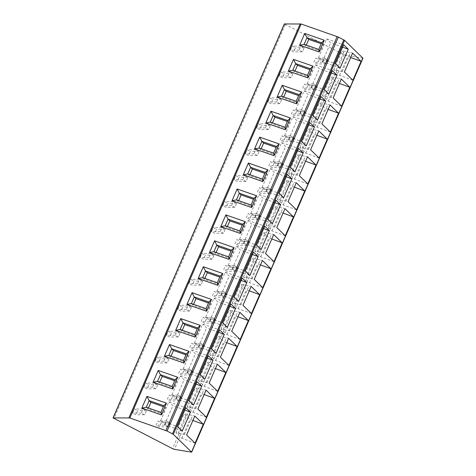 <?xml version="1.0" encoding="UTF-8"?>
<svg xmlns="http://www.w3.org/2000/svg" width="476" height="476" viewBox="0 0 476 476"><rect width="100%" height="100%" fill="white"/><g stroke="black" fill="none" stroke-linecap="round" stroke-linejoin="round"><path stroke-width="0.36" stroke-dasharray="2.38 1.78" d="M362.95 58.215L345.731 55.394L343.85 54.692L284.345 23.937M144.656 414.733L141.366 413.043L143.139 408.961L146.435 410.651L144.656 414.733L135.874 414.78L132.578 413.091L134.357 409.009L137.647 410.699L135.874 414.78M164.88 425.11L166.654 421.028L169.95 422.718L168.171 426.799L164.88 425.11L156.092 425.157L157.871 421.076L161.162 422.765L159.389 426.847L156.092 425.157M155.932 388.809L152.635 387.119L154.414 383.037L157.705 384.727L155.932 388.809L147.143 388.856L143.853 387.172L145.626 383.085L148.917 384.775L147.143 388.856M176.15 399.185L177.929 395.104L181.219 396.794L179.446 400.875L176.15 399.185L167.368 399.239L169.141 395.151L172.431 396.841L170.658 400.923L167.368 399.239M167.201 362.885L163.911 361.201L165.684 357.113L168.974 358.803L167.201 362.885L158.413 362.938L155.122 361.248L156.901 357.167L160.192 358.85L158.413 362.938M187.425 373.267L189.198 369.18L192.494 370.869L190.715 374.951L187.425 373.267L178.637 373.315L180.416 369.233L183.706 370.917L181.927 375.005L178.637 373.315M178.476 336.966L175.18 335.277L176.959 331.195L180.249 332.879L178.476 336.966L169.688 337.014L166.398 335.324L168.171 331.242L171.461 332.932L169.688 337.014M198.694 347.343L200.473 343.261L203.764 344.945L201.991 349.033L198.694 347.343L189.912 347.391L191.685 343.309L194.976 344.999L193.202 349.081L189.912 347.391M189.745 311.042L186.455 309.352L188.228 305.271L191.519 306.96L189.745 311.042L180.957 311.09L177.667 309.4L179.44 305.318L182.736 307.008L180.957 311.09M209.97 321.419L211.743 317.337L215.033 319.027L213.26 323.109L209.97 321.419L201.181 321.467L202.954 317.385L206.251 319.075L204.472 323.156L201.181 321.467M201.015 285.118L197.724 283.428L199.504 279.347L202.794 281.036L201.015 285.118L192.233 285.166L188.936 283.476L190.715 279.394L194.006 281.084L192.233 285.166M221.239 295.495L223.018 291.413L226.308 293.103L224.529 297.185L221.239 295.495L212.457 295.542L214.23 291.461L217.52 293.151L215.747 297.232L212.457 295.542M212.29 259.194L209 257.504L210.773 253.422L214.063 255.112L212.29 259.194L203.502 259.241L200.212 257.552L201.985 253.47L205.281 255.16L203.502 259.241M232.514 269.571L234.287 265.489L237.578 267.179L235.804 271.26L232.514 269.571L223.726 269.618L225.499 265.537L228.795 267.226L227.016 271.308L223.726 269.618M223.559 233.27L220.269 231.58L222.042 227.498L225.338 229.188L223.559 233.27L214.777 233.317L211.481 231.628L213.26 227.546L216.55 229.236L214.777 233.317M243.783 243.647L245.556 239.565L248.853 241.255L247.074 245.336L243.783 243.647L234.995 243.694L236.774 239.612L240.065 241.302L238.292 245.384L234.995 243.694M234.835 207.346L231.538 205.656L233.317 201.574L236.608 203.264L234.835 207.346L226.046 207.393L222.756 205.703L224.529 201.622L227.82 203.311L226.046 207.393M255.053 217.722L256.832 213.641L260.122 215.33L258.349 219.412L255.053 217.722L246.27 217.77L248.044 213.688L251.334 215.378L249.561 219.46L246.27 217.77M246.104 181.421L242.814 179.732L244.587 175.65L247.883 177.34L246.104 181.421L237.322 181.469L234.025 179.779L235.804 175.698L239.095 177.387L237.322 181.469M266.328 191.798L268.101 187.717L271.397 189.406L269.618 193.488L266.328 191.798L257.54 191.846L259.319 187.764L262.609 189.454L260.836 193.536L257.54 191.846M257.379 155.497L254.083 153.808L255.862 149.726L259.152 151.416L257.379 155.497L248.591 155.545L245.301 153.855L247.074 149.773L250.364 151.463L248.591 155.545M277.597 165.874L279.376 161.792L282.667 163.482L280.894 167.564L277.597 165.874L268.815 165.922L270.588 161.84L273.878 163.53L272.105 167.611L268.815 165.922M268.648 129.573L265.358 127.883L267.131 123.802L270.422 125.491L268.648 129.573L259.86 129.621L256.57 127.937L258.343 123.849L261.639 125.539L259.86 129.621M288.873 139.95L290.646 135.868L293.936 137.558L292.163 141.64L288.873 139.95L280.084 140.004L281.857 135.916L285.154 137.606L283.375 141.687L280.084 140.004M279.924 103.649L276.627 101.965L278.406 97.877L281.697 99.567L279.924 103.649L271.136 103.703L267.845 102.013L269.618 97.925L272.909 99.615L271.136 103.703M300.142 114.032L301.921 109.944L305.211 111.634L303.438 115.716L300.142 114.032L291.36 114.079L293.133 109.992L296.423 111.681L294.65 115.769L291.36 114.079M291.193 77.731L287.903 76.041L289.676 71.953L292.966 73.643L291.193 77.731L282.405 77.778L279.115 76.089L280.888 72.007L284.184 73.697L282.405 77.778M311.417 88.108L313.19 84.02L316.48 85.71L314.707 89.797L311.417 88.108L302.629 88.155L304.402 84.074L307.698 85.763L305.919 89.845L302.629 88.155M302.462 51.807L299.172 50.117L300.945 46.035L304.241 47.719L302.462 51.807L293.68 51.854L290.384 50.164L292.163 46.083L295.453 47.773L293.68 51.854M322.686 62.183L324.459 58.102L327.756 59.786L325.977 63.873L322.686 62.183L313.898 62.231L315.677 58.149L318.968 59.839L317.195 63.921L313.898 62.231M160.918 412.353L162.691 414.072L165.571 407.438L163.387 406.677M163.803 405.719L165.571 407.438M146.281 407.26L148.054 408.973L162.691 414.072M148.464 408.021L148.054 408.973M172.187 386.429L173.96 388.148L176.846 381.514L174.656 380.752M175.073 379.794L176.846 381.514M157.55 381.335L159.323 383.055L173.96 388.148M159.74 382.097L159.323 383.055M183.462 360.505L185.229 362.224L188.115 355.59L185.932 354.828M186.342 353.876L188.115 355.59M168.825 355.411L170.598 357.131L185.229 362.224M171.009 356.173L170.598 357.131M194.732 334.586L196.505 336.3L199.39 329.666L197.201 328.904M197.617 327.952L199.39 329.666M180.095 329.487L181.868 331.207L196.505 336.3M182.284 330.249L181.868 331.207M206.001 308.662L207.774 310.376L210.66 303.742L208.476 302.98M208.887 302.028L210.66 303.742M191.37 303.569L193.137 305.283L207.774 310.376M193.553 304.325L193.137 305.283M217.276 282.738L219.049 284.452L221.935 277.817L219.745 277.056M220.162 276.104L221.935 277.817M202.639 277.645L204.412 279.358L219.049 284.452M204.829 278.406L204.412 279.358M228.545 256.814L230.319 258.527L233.204 251.893L231.015 251.132M231.431 250.18L233.204 251.893M213.908 251.721L215.682 253.434L230.319 258.527M216.098 252.482L215.682 253.434M239.821 230.89L241.594 232.603L244.474 225.969L242.29 225.207M242.706 224.255L244.474 225.969M225.184 225.797L226.957 227.51L241.594 232.603M227.367 226.558L226.957 227.51M251.09 204.966L252.863 206.679L255.749 200.045L253.559 199.283M253.976 198.331L255.749 200.045M236.453 199.872L238.226 201.586L252.863 206.679M238.643 200.634L238.226 201.586M262.365 179.041L264.132 180.755L267.018 174.121L264.834 173.365M265.245 172.407L267.018 174.121M247.728 173.948L249.501 175.662L264.132 180.755M249.912 174.71L249.501 175.662M273.635 153.117L275.408 154.831L278.293 148.203L276.104 147.441M276.52 146.483L278.293 148.203M258.998 148.024L260.771 149.738L275.408 154.831M261.187 148.786L260.771 149.738M284.91 127.193L286.677 128.913L289.563 122.278L287.379 121.517M287.79 120.559L289.563 122.278M270.273 122.1L272.046 123.814L286.677 128.913M272.456 122.862L272.046 123.814M296.179 101.269L297.952 102.989L300.838 96.354L298.648 95.593M299.065 94.635L300.838 96.354M281.542 96.176L283.315 97.895L297.952 102.989M283.732 96.937L283.315 97.895M307.448 75.351L309.221 77.064L312.107 70.43L309.918 69.669M310.334 68.717L312.107 70.43M292.817 70.252L294.584 71.971L309.221 77.064M295.001 71.013L294.584 71.971M318.724 49.427L320.497 51.14L323.377 44.506L321.193 43.744M321.609 42.792L323.377 44.506M304.087 44.333L305.86 46.047L320.497 51.14M306.276 45.089L305.86 46.047M141.366 413.043L132.578 413.091M146.435 410.651L137.647 410.699M143.139 408.961L134.357 409.009M166.654 421.028L157.871 421.076M168.171 426.799L159.389 426.847M169.95 422.718L161.162 422.765M152.635 387.119L143.853 387.172M157.705 384.727L148.917 384.775M154.414 383.037L145.626 383.085M177.929 395.104L169.141 395.151M179.446 400.875L170.658 400.923M181.219 396.794L172.431 396.841M163.911 361.201L155.122 361.248M168.974 358.803L160.192 358.85M165.684 357.113L156.901 357.167M189.198 369.18L180.416 369.233M190.715 374.951L181.927 375.005M192.494 370.869L183.706 370.917M175.18 335.277L166.398 335.324M180.249 332.879L171.461 332.932M176.959 331.195L168.171 331.242M200.473 343.261L191.685 343.309M201.991 349.033L193.202 349.081M203.764 344.945L194.976 344.999M186.455 309.352L177.667 309.4M191.519 306.96L182.736 307.008M188.228 305.271L179.44 305.318M211.743 317.337L202.954 317.385M213.26 323.109L204.472 323.156M215.033 319.027L206.251 319.075M197.724 283.428L188.936 283.476M202.794 281.036L194.006 281.084M199.504 279.347L190.715 279.394M223.018 291.413L214.23 291.461M224.529 297.185L215.747 297.232M226.308 293.103L217.52 293.151M209 257.504L200.212 257.552M214.063 255.112L205.281 255.16M210.773 253.422L201.985 253.47M234.287 265.489L225.499 265.537M235.804 271.26L227.016 271.308M237.578 267.179L228.795 267.226M220.269 231.58L211.481 231.628M225.338 229.188L216.55 229.236M222.042 227.498L213.26 227.546M245.556 239.565L236.774 239.612M247.074 245.336L238.292 245.384M248.853 241.255L240.065 241.302M231.538 205.656L222.756 205.703M236.608 203.264L227.82 203.311M233.317 201.574L224.529 201.622M256.832 213.641L248.044 213.688M258.349 219.412L249.561 219.46M260.122 215.33L251.334 215.378M242.814 179.732L234.025 179.779M247.883 177.34L239.095 177.387M244.587 175.65L235.804 175.698M268.101 187.717L259.319 187.764M269.618 193.488L260.836 193.536M271.397 189.406L262.609 189.454M254.083 153.808L245.301 153.855M259.152 151.416L250.364 151.463M255.862 149.726L247.074 149.773M279.376 161.792L270.588 161.84M280.894 167.564L272.105 167.611M282.667 163.482L273.878 163.53M265.358 127.883L256.57 127.937M270.422 125.491L261.639 125.539M267.131 123.802L258.343 123.849M290.646 135.868L281.857 135.916M292.163 141.64L283.375 141.687M293.936 137.558L285.154 137.606M276.627 101.965L267.845 102.013M281.697 99.567L272.909 99.615M278.406 97.877L269.618 97.925M301.921 109.944L293.133 109.992M303.438 115.716L294.65 115.769M305.211 111.634L296.423 111.681M287.903 76.041L279.115 76.089M292.966 73.643L284.184 73.697M289.676 71.953L280.888 72.007M313.19 84.02L304.402 84.074M314.707 89.797L305.919 89.845M316.48 85.71L307.698 85.763M299.172 50.117L290.384 50.164M304.241 47.719L295.453 47.773M300.945 46.035L292.163 46.083M324.459 58.102L315.677 58.149M325.977 63.873L317.195 63.921M327.756 59.786L318.968 59.839M182.237 431.012L164.631 424.556L160.644 420.701L177.631 426.555M160.644 420.701L168.855 401.815L185.842 407.676M184.801 410.062L172.842 405.677L168.855 401.815M164.631 424.556L172.842 405.677M195.089 443.156L181.802 438.283L175.918 432.589L186.598 434.945M184.462 434.386L192.667 415.506L194.809 416.06M192.893 420.457L190.007 419.398L184.129 413.703L192.667 415.506M181.802 438.283L190.007 419.398M175.918 432.589L184.129 413.703M178.06 433.333L186.271 414.453M193.512 405.088L175.906 398.632L171.913 394.777L188.901 400.631M171.913 394.777L180.124 375.891L197.112 381.752M196.076 384.138L184.111 379.753L180.124 375.891M175.906 398.632L184.111 379.753M206.358 417.232L193.072 412.359L187.187 406.665L197.867 409.021M195.731 408.462L203.942 389.582L206.078 390.136M204.168 394.539L201.283 393.473L195.398 387.785L203.942 389.582M193.072 412.359L201.283 393.473M187.187 406.665L195.398 387.785M189.335 407.408L197.546 388.529M204.781 379.17L187.175 372.708L183.189 368.852L200.176 374.707M183.189 368.852L191.4 349.967L208.387 355.828M207.346 358.214L195.386 353.829L191.4 349.967M187.175 372.708L195.386 353.829M217.633 391.314L204.347 386.435L198.462 380.74L209.142 383.097M207.006 382.537L215.211 363.658L217.353 364.217M215.438 368.614L212.552 367.555L206.667 361.861L215.211 363.658M204.347 386.435L212.552 367.555M198.462 380.74L206.667 361.861M200.604 381.49L208.815 362.605M216.056 353.246L198.444 346.784L194.458 342.928L211.445 348.783M194.458 342.928L202.669 324.049L219.656 329.904M218.615 332.29L206.655 327.904L202.669 324.049M198.444 346.784L206.655 327.904M228.902 365.389L215.616 360.51L209.732 354.816L220.412 357.173M218.276 356.613L226.487 337.734L228.623 338.293M226.713 342.69L223.827 341.631L217.943 335.937L226.487 337.734M215.616 360.51L223.827 341.631M209.732 354.816L217.943 335.937M211.88 355.566L220.09 336.681M227.326 327.321L209.72 320.866L205.733 317.004L222.72 322.859M205.733 317.004L213.938 298.125L230.925 303.98M229.89 306.365L217.931 301.98L213.938 298.125M209.72 320.866L217.931 301.98M240.172 339.465L226.885 334.586L221.001 328.892L231.687 331.248M229.545 330.689L237.756 311.81L239.898 312.369M237.982 316.766L235.096 315.707L229.212 310.013L237.756 311.81M226.885 334.586L235.096 315.707M221.001 328.892L229.212 310.013M223.149 329.642L231.36 310.757M238.595 301.397L220.989 294.941L217.002 291.08L233.99 296.935M217.002 291.08L225.213 272.201L242.201 278.055M241.159 280.441L229.2 276.056L225.213 272.201M220.989 294.941L229.2 276.056M251.447 313.541L238.161 308.662L232.276 302.968L242.956 305.324M240.82 304.771L249.031 285.886L251.167 286.445M249.257 290.842L246.372 289.783L240.487 284.089L249.031 285.886M238.161 308.662L246.372 289.783M232.276 302.968L240.487 284.089M234.424 303.718L242.629 284.832M249.87 275.473L232.264 269.017L228.278 265.156L245.259 271.017M228.278 265.156L236.483 246.276L253.47 252.131M252.435 254.523L240.475 250.132L236.483 246.276M232.264 269.017L240.475 250.132M262.716 287.617L249.43 282.738L243.545 277.044L254.232 279.4M252.09 278.847L260.301 259.961L262.437 260.521M260.527 264.918L257.641 263.859L251.756 258.165L260.301 259.961M249.43 282.738L257.641 263.859M243.545 277.044L251.756 258.165M245.693 277.794L253.904 258.914M261.14 249.549L243.534 243.093L239.547 239.232L256.534 245.092M239.547 239.232L247.758 220.352L264.745 226.207M263.704 228.599L251.745 224.208L247.758 220.352M243.534 243.093L251.745 224.208M273.992 261.693L260.705 256.814L254.821 251.12L265.501 253.476M263.365 252.923L271.576 234.037L273.712 234.597M271.802 238.994L268.91 237.935L263.032 232.24L271.576 234.037M260.705 256.814L268.91 237.935M254.821 251.12L263.032 232.24M256.969 251.869L265.174 232.99M272.415 223.625L254.809 217.169L250.816 213.308L267.804 219.168M250.816 213.308L259.027 194.428L276.015 200.283M274.979 202.675L263.014 198.29L259.027 194.428M254.809 217.169L263.014 198.29M285.261 235.769L271.974 230.896L266.09 225.202L276.77 227.552M274.634 226.998L282.845 208.113L284.981 208.672M283.071 213.07L280.185 212.01L274.301 206.316L282.845 208.113M271.974 230.896L280.185 212.01M266.09 225.202L274.301 206.316M268.238 225.945L276.449 207.066M283.684 197.701L266.078 191.245L262.092 187.383L279.079 193.244M262.092 187.383L270.303 168.504L287.29 174.359M286.249 176.751L274.289 172.366L270.303 168.504M266.078 191.245L274.289 172.366M296.536 209.845L283.25 204.972L277.365 199.277L288.045 201.634M285.909 201.074L294.114 182.195L296.256 182.748M294.341 187.145L291.455 186.086L285.57 180.392L294.114 182.195M283.25 204.972L291.455 186.086M277.365 199.277L285.57 180.392M279.507 200.021L287.718 181.142M294.959 171.776L277.347 165.321L273.361 161.465L290.348 167.32M273.361 161.465L281.572 142.58L298.559 148.441M297.518 150.827L285.558 146.441L281.572 142.58M277.347 165.321L285.558 146.441M307.805 183.92L294.519 179.047L288.635 173.353L299.315 175.709M297.179 175.15L305.39 156.271L307.526 156.824M305.616 161.221L302.73 160.162L296.845 154.468L305.39 156.271M294.519 179.047L302.73 160.162M288.635 173.353L296.845 154.468M290.782 174.097L298.993 155.218M306.229 145.852L288.623 139.397L284.636 135.541L301.623 141.396M284.636 135.541L292.847 116.656L309.828 122.516M308.793 124.902L296.834 120.517L292.847 116.656M288.623 139.397L296.834 120.517M319.081 157.996L305.788 153.123L299.904 147.429L310.59 149.785M308.448 149.226L316.659 130.347L318.801 130.9M316.885 135.297L313.999 134.238L308.115 128.544L316.659 130.347M305.788 153.123L313.999 134.238M299.904 147.429L308.115 128.544M302.052 148.173L310.263 129.293M317.498 119.934L299.892 113.472L295.905 109.617L312.893 115.472M295.905 109.617L304.116 90.732L321.104 96.592M320.062 98.978L308.103 94.593L304.116 90.732M299.892 113.472L308.103 94.593M330.35 132.078L317.064 127.199L311.179 121.505L321.859 123.861M319.723 123.302L327.934 104.422L330.07 104.982M328.16 109.379L325.275 108.32L319.39 102.626L327.934 104.422M317.064 127.199L325.275 108.32M311.179 121.505L319.39 102.626M313.327 122.249L321.538 103.369M328.773 94.01L311.167 87.548L307.181 83.693L324.162 89.547M307.181 83.693L315.386 64.813L332.373 70.668M331.338 73.054L319.378 68.669L315.386 64.813M311.167 87.548L319.378 68.669M341.619 106.154L328.333 101.275L322.448 95.581L333.135 97.937M330.993 97.378L339.204 78.498L341.34 79.058M339.43 83.455L336.544 82.396L330.659 76.701L339.204 78.498M328.333 101.275L336.544 82.396M322.448 95.581L330.659 76.701M324.596 96.331L332.807 77.445M340.042 68.086L322.436 61.624L318.45 57.769L335.437 63.623M318.45 57.769L326.661 38.889L343.648 44.744M342.607 47.13L330.647 42.745L326.661 38.889M322.436 61.624L330.647 42.745M352.894 80.23L339.608 75.351L333.724 69.657L344.404 72.013M342.268 71.454L350.479 52.574L352.615 53.133M350.705 57.531L347.819 56.471L341.935 50.777L350.479 52.574M339.608 75.351L347.819 56.471M333.724 69.657L341.935 50.777M335.872 70.406L344.077 51.521M362.623 58.245L191.322 452.2M345.731 55.394L174.43 449.35M343.85 54.692L172.55 448.648M285.237 24.615L113.942 418.571"/><path stroke-width="0.71" d="M113.05 417.892L284.345 23.937L301.13 24.008L338.365 37.063L344.582 40.359L362.95 58.215L191.655 452.17L173.288 434.314L167.064 431.024L129.829 417.964L113.05 417.892L172.55 448.648L174.43 449.35L191.655 452.17M190.448 412.133L185.842 407.676L177.631 426.555L182.237 431.012L190.448 412.133L184.801 410.062M203.3 424.277L195.089 443.156L186.598 434.945L194.809 416.06L203.3 424.277L192.893 420.457M201.717 386.209L197.112 381.752L188.901 400.631L193.512 405.088L201.717 386.209L196.076 384.138M214.569 398.352L206.358 417.232L197.867 409.021L206.078 390.136L214.569 398.352L204.168 394.539M212.992 360.284L208.387 355.828L200.176 374.707L204.781 379.17L212.992 360.284L207.346 358.214M225.838 372.428L217.633 391.314L209.142 383.097L217.353 364.217L225.838 372.428L215.438 368.614M224.261 334.36L219.656 329.904L211.445 348.783L216.056 353.246L224.261 334.36L218.615 332.29M237.113 346.504L228.902 365.389L220.412 357.173L228.623 338.293L237.113 346.504L226.713 342.69M235.537 308.436L230.925 303.98L222.72 322.859L227.326 327.321L235.537 308.436L229.89 306.365M248.383 320.58L240.172 339.465L231.687 331.248L239.898 312.369L248.383 320.58L237.982 316.766M246.806 282.518L242.201 278.055L233.99 296.935L238.595 301.397L246.806 282.518L241.159 280.441M259.658 294.662L251.447 313.541L242.956 305.324L251.167 286.445L259.658 294.662L249.257 290.842M258.081 256.594L253.47 252.131L245.259 271.017L249.87 275.473L258.081 256.594L252.435 254.523M270.927 268.738L262.716 287.617L254.232 279.4L262.437 260.521L270.927 268.738L260.527 264.918M269.351 230.67L264.745 226.207L256.534 245.092L261.14 249.549L269.351 230.67L263.704 228.599M282.203 242.814L273.992 261.693L265.501 253.476L273.712 234.597L282.203 242.814L271.802 238.994M280.626 204.745L276.015 200.283L267.804 219.168L272.415 223.625L280.626 204.745L274.979 202.675M293.472 216.889L285.261 235.769L276.77 227.552L284.981 208.672L293.472 216.889L283.071 213.07M291.895 178.821L287.29 174.359L279.079 193.244L283.684 197.701L291.895 178.821L286.249 176.751M304.741 190.965L296.536 209.845L288.045 201.634L296.256 182.748L304.741 190.965L294.341 187.145M303.164 152.897L298.559 148.441L290.348 167.32L294.959 171.776L303.164 152.897L297.518 150.827M316.016 165.041L307.805 183.92L299.315 175.709L307.526 156.824L316.016 165.041L305.616 161.221M314.44 126.973L309.828 122.516L301.623 141.396L306.229 145.852L314.44 126.973L308.793 124.902M327.286 139.117L319.081 157.996L310.59 149.785L318.801 130.9L327.286 139.117L316.885 135.297M325.709 101.049L321.104 96.592L312.893 115.472L317.498 119.934L325.709 101.049L320.062 98.978M338.561 113.193L330.35 132.078L321.859 123.861L330.07 104.982L338.561 113.193L328.16 109.379M336.984 75.125L332.373 70.668L324.162 89.547L328.773 94.01L336.984 75.125L331.338 73.054M349.83 87.269L341.619 106.154L333.135 97.937L341.34 79.058L349.83 87.269L339.43 83.455M348.253 49.201L343.648 44.744L335.437 63.623L340.042 68.086L348.253 49.201L342.607 47.13M361.105 61.344L352.894 80.23L344.404 72.013L352.615 53.133L361.105 61.344L350.705 57.531M166.463 403.16L161.358 414.899L141.848 408.105L146.947 396.371L166.463 403.16L163.803 405.719L160.918 412.353L161.358 414.899M177.732 377.236L172.633 388.975L153.117 382.18L158.222 370.447L177.732 377.236L175.073 379.794L172.187 386.429L172.633 388.975M189.008 351.312L183.903 363.051L164.387 356.256L169.492 344.523L189.008 351.312L186.342 353.876L183.462 360.505L183.903 363.051M200.277 325.388L195.178 337.127L175.662 330.332L180.767 318.599L200.277 325.388L197.617 327.952L194.732 334.586L195.178 337.127M211.552 299.464L206.447 311.203L186.931 304.414L192.036 292.675L211.552 299.464L208.887 302.028L206.001 308.662L206.447 311.203M222.822 273.545L217.716 285.279L198.206 278.49L203.306 266.75L222.822 273.545L220.162 276.104L217.276 282.738L217.716 285.279M234.097 247.621L228.992 259.355L209.476 252.566L214.581 240.826L234.097 247.621L231.431 250.18L228.545 256.814L228.992 259.355M245.366 221.697L240.261 233.43L220.751 226.641L225.85 214.902L245.366 221.697L242.706 224.255L239.821 230.89L240.261 233.43M256.635 195.773L251.536 207.506L232.02 200.717L237.125 188.978L256.635 195.773L253.976 198.331L251.09 204.966L251.536 207.506M267.911 169.849L262.806 181.588L243.29 174.793L248.395 163.054L267.911 169.849L265.245 172.407L262.365 179.041L262.806 181.588M279.18 143.925L274.081 155.664L254.565 148.869L259.67 137.136L279.18 143.925L276.52 146.483L273.635 153.117L274.081 155.664M290.455 118L285.35 129.74L265.834 122.945L270.939 111.211L290.455 118L287.79 120.559L284.91 127.193L285.35 129.74M301.724 92.076L296.625 103.816L277.109 97.021L282.209 85.287L301.724 92.076L299.065 94.635L296.179 101.269L296.625 103.816M313 66.152L307.895 77.891L288.379 71.097L293.484 59.363L313 66.152L310.334 68.717L307.448 75.351L307.895 77.891M324.269 40.228L319.164 51.967L299.654 45.178L304.753 33.439L324.269 40.228L321.609 42.792L318.724 49.427L319.164 51.967M160.918 412.353L146.281 407.26L141.848 408.105M146.281 407.26L149.166 400.625L146.947 396.371M163.387 406.677L150.94 402.339L149.166 400.625L163.803 405.719M150.94 402.339L148.464 408.021M172.187 386.429L157.55 381.335L153.117 382.18M157.55 381.335L160.436 374.701L158.222 370.447M174.656 380.752L162.209 376.421L160.436 374.701L175.073 379.794M162.209 376.421L159.74 382.097M183.462 360.505L168.825 355.411L164.387 356.256M168.825 355.411L171.711 348.777L169.492 344.523M185.932 354.828L173.478 350.497L171.711 348.777L186.342 353.876M173.478 350.497L171.009 356.173M194.732 334.586L180.095 329.487L175.662 330.332M180.095 329.487L182.98 322.859L180.767 318.599M197.201 328.904L184.753 324.572L182.98 322.859L197.617 327.952M184.753 324.572L182.284 330.249M206.001 308.662L191.37 303.569L186.931 304.414M191.37 303.569L194.25 296.935L192.036 292.675M208.476 302.98L196.023 298.648L194.25 296.935L208.887 302.028M196.023 298.648L193.553 304.325M217.276 282.738L202.639 277.645L198.206 278.49M202.639 277.645L205.525 271.011L203.306 266.75M219.745 277.056L207.298 272.724L205.525 271.011L220.162 276.104M207.298 272.724L204.829 278.406M228.545 256.814L213.908 251.721L209.476 252.566M213.908 251.721L216.794 245.086L214.581 240.826M231.015 251.132L218.567 246.8L216.794 245.086L231.431 250.18M218.567 246.8L216.098 252.482M239.821 230.89L225.184 225.797L220.751 226.641M225.184 225.797L228.069 219.162L225.85 214.902M242.29 225.207L229.843 220.876L228.069 219.162L242.706 224.255M229.843 220.876L227.367 226.558M251.09 204.966L236.453 199.872L232.02 200.717M236.453 199.872L239.339 193.238L237.125 188.978M253.559 199.283L241.112 194.952L239.339 193.238L253.976 198.331M241.112 194.952L238.643 200.634M262.365 179.041L247.728 173.948L243.29 174.793M247.728 173.948L250.614 167.314L248.395 163.054M264.834 173.365L252.381 169.028L250.614 167.314L265.245 172.407M252.381 169.028L249.912 174.71M273.635 153.117L258.998 148.024L254.565 148.869M258.998 148.024L261.883 141.39L259.67 137.136M276.104 147.441L263.656 143.103L261.883 141.39L276.52 146.483M263.656 143.103L261.187 148.786M284.91 127.193L270.273 122.1L265.834 122.945M270.273 122.1L273.153 115.466L270.939 111.211M287.379 121.517L274.926 117.185L273.153 115.466L287.79 120.559M274.926 117.185L272.456 122.862M296.179 101.269L281.542 96.176L277.109 97.021M281.542 96.176L284.428 89.542L282.209 85.287M298.648 95.593L286.201 91.261L284.428 89.542L299.065 94.635M286.201 91.261L283.732 96.937M307.448 75.351L292.817 70.252L288.379 71.097M292.817 70.252L295.697 63.617L293.484 59.363M309.918 69.669L297.47 65.337L295.697 63.617L310.334 68.717M297.47 65.337L295.001 71.013M318.724 49.427L304.087 44.333L299.654 45.178M304.087 44.333L306.972 37.699L304.753 33.439M321.193 43.744L308.745 39.413L306.972 37.699L321.609 42.792M308.745 39.413L306.276 45.089M337.175 36.557L165.874 430.512M167.064 431.024L338.365 37.063M343.779 39.841L172.479 433.803M344.582 40.359L173.288 434.314M362.861 58.048L191.566 452.004M284.487 23.889L113.187 417.845M300.249 23.8L128.948 417.755M301.13 24.008L129.829 417.964"/></g></svg>
